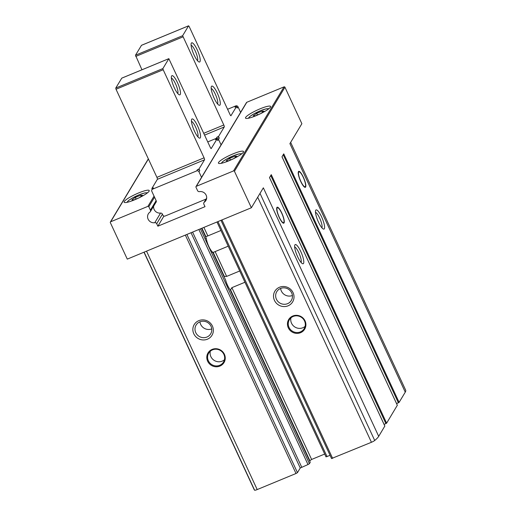 <?xml version="1.0" encoding="UTF-8"?>
<svg xmlns="http://www.w3.org/2000/svg" width="516" height="516" viewBox="0 0 516 516"><rect width="100%" height="100%" fill="white"/><g stroke="black" fill="none" stroke-linecap="round" stroke-linejoin="round"><path stroke-width="0.77" d="M281.781 213.024A8.643 2.064 67.5 0 0 277.176 207.206A8.643 2.064 67.5 0 0 278.575 215.985A8.643 2.064 67.5 0 0 283.787 223.183A8.643 2.064 67.5 0 0 281.781 213.024M303.337 177.156A8.643 2.064 67.5 0 0 298.732 171.331A8.643 2.064 67.5 0 0 300.131 180.11A8.643 2.064 67.5 0 0 305.343 187.308A8.643 2.064 67.5 0 0 303.337 177.156M215.133 251.595L226.647 276.402L224.331 276.389A8.501 2.025 67.5 0 0 223.86 276.215M205.703 238.353L206.361 238.573A8.643 2.064 67.5 0 0 208.832 246.48A8.643 2.064 67.5 0 0 212.656 252.13L212.282 252.518M212.656 252.13L225.64 280.091L212.702 252.176M226.647 276.402L239.721 270.984M331.588 458.518L371.436 442.283A3.457 0.587 -24.9 0 0 374.719 440.483A40.454 6.837 -24.9 0 0 378.705 436.343L384.826 426.068M330.092 455.389L326.028 456.815M324.693 454.048L311.619 459.459L309.587 460.898M230.201 289.882L310.213 462.291M310.232 462.342L309.426 463.684L307.981 464.548L300.248 468.006L297.461 472.643L296.01 473.501L257.2 489.568A3.457 0.587 -24.9 0 1 254.614 490.2A40.454 6.837 -24.9 0 1 254.214 489.716L143.97 252.208M283.232 154.723L398.391 402.809L399.113 402.377L405.26 392.154A40.454 6.837 -24.9 0 0 405.653 390.141L290.65 142.384M398.391 402.809L396.552 403.57M270.739 175.517L385.897 423.604L386.619 423.172L397.32 405.273M385.897 423.604L384.059 424.365M127.278 259.122L110.347 222.648A0.69 0.664 31 0 1 110.682 221.77L147.911 206.361A0.69 0.664 31 0 1 148.814 206.722L150.401 210.141A1.729 1.651 31 0 1 149.898 212.147A6.05 5.786 31 0 0 154.794 222.699A1.729 1.651 31 0 1 156.696 223.705L157.857 226.195L205.013 206.677L203.852 204.181A1.729 1.651 31 0 1 204.362 202.175A6.05 5.786 31 0 0 199.466 191.63A1.729 1.651 31 0 1 197.557 190.623L195.97 187.205A0.69 0.664 31 0 1 196.306 186.328L233.535 170.919A0.69 0.664 31 0 1 234.445 171.28L251.376 207.755L127.278 259.122M321.887 227.782A8.501 2.025 67.5 0 0 319.636 218.055A8.501 2.025 67.5 0 0 315.482 212.321M288.302 327.821A9.333 8.927 31 0 1 297.513 315.392A9.333 8.927 31 0 1 304.221 329.847A9.333 8.927 31 0 1 288.302 327.821M274.46 300.389A10.372 9.92 31 0 1 284.69 286.58A10.372 9.92 31 0 1 292.146 302.64A10.372 9.92 31 0 1 274.46 300.389M301.06 262.444A8.501 2.025 67.5 0 0 298.809 252.717A8.501 2.025 67.5 0 0 294.662 246.977M230.594 290.727A8.501 2.025 67.5 0 0 230.568 289.824L231.871 287.664L244.952 282.252M225.64 280.091A8.501 2.025 67.5 0 0 230.117 289.74M207.645 361.206A9.333 8.927 31 0 1 216.849 348.784A9.333 8.927 31 0 1 223.563 363.238A9.333 8.927 31 0 1 207.645 361.206M193.797 333.775A10.372 9.92 31 0 1 204.033 319.965A10.372 9.92 31 0 1 211.489 336.026A10.372 9.92 31 0 1 193.797 333.775M300.776 251.55A10.372 2.477 67.5 0 0 294.804 245.094A10.372 2.477 67.5 0 0 296.926 255.097A10.372 2.477 67.5 0 0 302.492 263.676A10.372 2.477 67.5 0 0 300.776 251.55M321.597 216.894A10.372 2.477 67.5 0 0 315.631 210.431A10.372 2.477 67.5 0 0 317.746 220.435A10.372 2.477 67.5 0 0 323.319 229.014A10.372 2.477 67.5 0 0 321.597 216.894M384.852 426.119L269.487 177.601L271.261 174.653L386.619 423.172M397.346 405.324L281.988 156.799L283.755 153.858L399.113 402.377M196.003 186.592L246.5 102.536A0.69 0.664 31 0 1 246.803 102.278L284.032 86.869A0.69 0.664 31 0 1 284.942 87.23L301.873 123.705L289.902 143.629L405.26 392.154M378.705 436.343L263.347 187.824L251.376 207.755M195.757 332.614A8.501 8.127 31 0 1 196.099 325.074A8.501 8.127 31 0 1 207.574 322.487A8.501 8.127 31 0 1 210.676 333.833A8.501 8.127 31 0 1 203.014 337.651A8.501 8.127 31 0 1 195.757 332.614M211.741 328.898A8.501 8.127 31 0 1 200.685 324.416A8.501 8.127 31 0 1 199.956 321.816M276.421 299.222A8.501 8.127 31 0 1 276.763 291.688A8.501 8.127 31 0 1 288.238 289.095A8.501 8.127 31 0 1 291.334 300.441A8.501 8.127 31 0 1 283.677 304.266A8.501 8.127 31 0 1 276.421 299.222M292.404 295.507A8.501 8.127 31 0 1 281.349 291.024A8.501 8.127 31 0 1 280.62 288.425M208.367 360.781A8.643 8.269 31 0 1 208.716 353.118A8.643 8.269 31 0 1 220.377 350.48A8.643 8.269 31 0 1 223.531 362.019A8.643 8.269 31 0 1 215.746 365.909A8.643 8.269 31 0 1 208.367 360.781M224.454 359.742A8.643 8.269 31 0 1 210.863 356.62A8.643 8.269 31 0 1 210.289 351.235M289.031 327.389A8.643 8.269 31 0 1 289.373 319.726A8.643 8.269 31 0 1 301.041 317.095A8.643 8.269 31 0 1 304.195 328.634A8.643 8.269 31 0 1 296.41 332.517A8.643 8.269 31 0 1 289.031 327.389M305.117 326.357A8.643 8.269 31 0 1 291.527 323.229A8.643 8.269 31 0 1 290.953 317.843M124.259 201.504A13.829 2.335 155.1 0 1 137.217 193.552A13.829 2.335 155.1 0 1 149.208 190.546A13.829 2.335 155.1 0 1 137.649 198.486A13.829 2.335 155.1 0 1 124.124 202.188A13.829 2.335 155.1 0 1 124.259 201.504M163.94 216.062L157.857 226.195M218.571 162.463A13.829 2.335 155.1 0 1 231.529 154.516A13.829 2.335 155.1 0 1 243.52 151.504A13.829 2.335 155.1 0 1 231.961 159.45A13.829 2.335 155.1 0 1 218.436 163.153A13.829 2.335 155.1 0 1 218.571 162.463M245.642 117.409A13.829 2.335 155.1 0 1 258.606 109.456A13.829 2.335 155.1 0 1 270.597 106.444A13.829 2.335 155.1 0 1 259.032 114.391A13.829 2.335 155.1 0 1 245.506 118.093A13.829 2.335 155.1 0 1 245.642 117.409M303.247 177.298A8.062 1.922 67.5 0 0 299.074 171.841A8.062 1.922 67.5 0 0 300.26 180.052A8.062 1.922 67.5 0 0 305.227 186.702A8.062 1.922 67.5 0 0 303.247 177.298M281.697 213.173A8.062 1.922 67.5 0 0 277.524 207.716A8.062 1.922 67.5 0 0 278.704 215.927A8.062 1.922 67.5 0 0 283.677 222.577A8.062 1.922 67.5 0 0 281.697 213.173M260.612 113.636L263.999 111.282L262.089 111.095L256.716 113.32L253.253 115.732L255.156 115.919L260.29 113.791M233.542 158.696L236.928 156.342L235.019 156.155L229.646 158.38L226.176 160.792L228.085 160.979L233.219 158.851M139.23 197.731L142.616 195.377L140.707 195.19L135.334 197.415L131.864 199.827L133.773 200.015L138.907 197.892M262.625 112.236L262.089 111.095M257.478 114.958L256.716 113.32M141.236 196.338L140.707 195.19M136.095 199.053L135.334 197.415M235.548 157.296L235.019 156.155M230.407 160.018L229.646 158.38M227.588 109.282L235.754 105.909L234.993 107.16L236.547 106.522L237.263 108.063L238.018 106.812L240.662 112.501M141.958 69.783L135.482 55.231L141.494 45.318M194.087 55.006A10.372 2.477 -112.5 0 1 191.243 43.35A10.372 2.477 -112.5 0 1 197.938 51.458A10.372 2.477 -112.5 0 1 198.931 61.933A10.372 2.477 -112.5 0 1 194.087 55.006M214.172 98.279A10.372 2.477 -112.5 0 1 211.328 86.624A10.372 2.477 -112.5 0 1 218.023 94.738A10.372 2.477 -112.5 0 1 219.016 105.206A10.372 2.477 -112.5 0 1 214.172 98.279M230.897 115.758L236.547 106.522M231.026 115.707A1.729 0.413 -112.5 0 1 230.975 115.758A1.729 0.413 -112.5 0 1 230.052 114.591L189.159 26.497L188.572 25.832L182.638 35.707L223.802 124.995A1.729 0.413 -112.5 0 1 224.26 126.968L218.532 136.501L219.248 138.049A1.729 1.651 31 0 0 216.984 137.146L218.532 136.501M216.984 137.146L216.23 138.398L207.755 141.906L216.23 138.398L215.475 139.655L217.023 139.017L217.739 140.558L218.494 139.301L221.138 144.996L218.494 139.301A1.729 1.651 -149 0 0 216.23 138.398A1.729 1.651 31 0 1 218.494 139.301L219.248 138.049M191.094 45.234A8.501 2.025 -112.5 0 1 195.841 52.329A8.501 2.025 -112.5 0 1 197.499 60.701M211.186 88.507A8.501 2.025 -112.5 0 1 215.933 95.602A8.501 2.025 -112.5 0 1 217.584 103.974M235.754 105.909A1.729 1.651 31 0 1 238.018 106.812M201.614 177.491L198.976 171.796A1.729 1.651 -149 0 0 196.706 170.893L152.652 189.127L153.407 187.876A1.729 1.651 -149 0 0 152.639 188.527L151.885 189.785A1.729 1.651 -149 0 0 151.82 191.32L156.167 200.685A1.729 1.651 -149 0 1 155.793 202.588M153.407 187.876L151.852 188.514L152.201 189.262M199.731 170.544A1.729 1.651 -149 0 0 197.46 169.635L199.008 168.996L199.731 170.544L198.976 171.796M197.564 125.923A10.372 2.477 67.5 0 0 191.597 119.467A10.372 2.477 67.5 0 0 193.719 129.471A10.372 2.477 67.5 0 0 199.286 138.043A10.372 2.477 67.5 0 0 197.564 125.923M177.478 82.65A10.372 2.477 67.5 0 0 171.512 76.194A10.372 2.477 67.5 0 0 173.628 86.198A10.372 2.477 67.5 0 0 179.2 94.77A10.372 2.477 67.5 0 0 177.478 82.65M217.023 139.017L211.167 148.602M199.008 168.996L204.53 159.812A1.729 0.413 67.5 0 0 204.072 157.832L163.179 69.737L162.908 68.551L168.842 58.669L210.322 147.434A1.729 0.413 67.5 0 0 211.244 148.595A1.729 0.413 67.5 0 0 211.296 148.544M204.53 159.812L157.374 179.329L151.852 188.514M157.374 179.329A1.729 0.413 67.5 0 0 156.916 177.349L116.023 89.255L115.752 88.068L121.763 78.161M153.684 206.097A6.05 5.786 -149 0 0 160.56 213.076A1.729 1.651 -149 0 1 162.392 214.095L162.863 215.12A1.729 1.651 -149 0 0 165.133 216.023L206.071 199.079M177.768 93.538A8.501 2.025 67.5 0 0 175.517 83.811A8.501 2.025 67.5 0 0 171.364 78.077M197.854 136.817A8.501 2.025 67.5 0 0 195.603 127.091A8.501 2.025 67.5 0 0 191.455 121.35M152.652 189.127A1.729 1.651 -149 0 0 151.885 189.785M213.192 252.401L224.331 276.389M203.897 227.401L207.845 235.902M201.962 228.207L205.91 236.709M201.621 228.349L206.361 238.573M144.119 252.15L254.614 490.2M221.951 219.932L332.62 458.35M257.69 197.241L371.436 442.283M185.341 235.083L296.01 473.501M146.525 251.15L257.2 489.568M260.012 193.377L374.719 440.483M284.942 87.23L234.445 171.28M231.871 287.664L311.619 459.459M217.945 221.59L327.06 456.647M230.568 289.824L309.806 460.536M200.421 228.846L309.426 463.684M198.866 229.485L307.981 464.548M192.584 232.09L301.699 467.148M191.036 232.729L300.248 468.006M186.895 234.445L297.461 472.643M284.032 86.869L233.535 170.919M148.395 158.999L110.682 221.77M154.052 196.132L147.911 206.361M154.542 197.189L148.814 206.722M156.129 200.608L150.401 210.141M160.573 213.076L154.794 222.699M162.424 214.172L156.696 223.705M206.639 198.389L204.362 202.175M246.803 102.278L196.306 186.328M248.97 118.119A10.72 1.812 155.1 0 1 249.009 117.487A10.72 1.812 155.1 0 1 259.367 111.185A10.72 1.812 155.1 0 1 268.372 109.108M221.899 163.172A10.72 1.812 155.1 0 1 221.932 162.546A10.72 1.812 155.1 0 1 232.297 156.245A10.72 1.812 155.1 0 1 241.301 154.168M127.587 202.214A10.72 1.812 155.1 0 1 127.62 201.582A10.72 1.812 155.1 0 1 137.985 195.287A10.72 1.812 155.1 0 1 146.989 193.21M204.6 135.108L224.26 126.968M203.755 133.289L223.802 124.995M135.753 56.418L182.909 36.894M135.482 55.231L182.638 35.707M141.416 45.35L188.572 25.832M196.706 170.893L197.46 169.635M168.842 58.669L121.686 78.193M162.908 68.551L115.752 88.068M163.179 69.737L116.023 89.255M204.072 157.832L156.916 177.349M201.64 228.343L206.335 238.457M220.983 220.332L331.575 458.589M216.978 221.99L326.009 456.886M230.201 289.876L310.239 462.31M148.331 158.857L110.372 222.035M156.277 201.782L150.337 211.676M206.671 198.08L203.923 202.653M282 156.78L397.352 405.286M269.5 177.575L384.859 426.087M299.074 171.841L298.312 171.931M305.227 186.702L304.621 187.179M277.524 207.716L276.757 207.806M283.677 222.577L283.065 223.047M212.869 252.537L228.207 246.184M205.581 236.844L220.925 230.491M268.952 108.663L266.385 108.76L260.799 110.566L254.201 113.688L250.105 116.281L248.254 118.274M241.881 153.723L239.314 153.82L233.722 155.626L227.13 158.747L223.035 161.34L221.183 163.327M147.57 192.758L145.002 192.855L139.41 194.667L132.818 197.783L128.723 200.382L126.871 202.369M141.449 45.318L188.604 25.8M168.874 58.643L121.718 78.161"/></g></svg>
